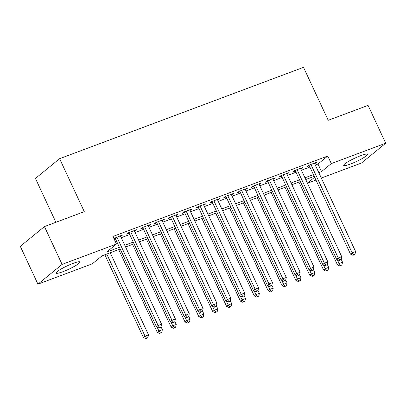 <?xml version="1.0" encoding="UTF-8"?>
<svg xmlns="http://www.w3.org/2000/svg" width="406" height="406" viewBox="0 0 406 406"><rect width="100%" height="100%" fill="white"/><g stroke="black" fill="none" stroke-linecap="round" stroke-linejoin="round"><path stroke-width="0.61" d="M73.121 263.367A13.154 1.857 -25 0 1 79.952 261.971A13.154 1.857 -25 0 1 62.94 271.7A13.154 1.857 -25 0 1 56.109 273.091A13.154 1.857 -25 0 1 73.121 263.367M360.701 155.676A13.154 1.857 -25 0 1 367.531 154.285A13.154 1.857 -25 0 1 350.52 164.009A13.154 1.857 -25 0 1 343.689 165.404A13.154 1.857 -25 0 1 360.701 155.676M55.891 222.28L35.449 178.442L59.596 158.68L303.515 67.34L328.215 120.303L368.059 105.382L385.7 143.216L361.553 162.979L321.334 178.041M315.949 180.056L307.474 183.228M120.191 249.015L102.129 255.78L92.34 263.788L37.941 284.159L62.088 264.397L116.486 244.026L106.697 252.04L119.389 247.284M62.088 264.397L44.447 226.568L20.3 246.33L37.941 284.159M120.638 236.409L122.779 234.886L113.888 238.464M134.498 231.217L136.634 229.694L128.321 232.811L126.687 234.145L129.113 233.237M148.357 226.03L150.494 224.503L142.181 227.619L140.547 228.954L142.973 228.045M162.217 220.839L164.354 219.316L156.041 222.427L154.407 223.762L156.833 222.853M176.077 215.652L178.214 214.124L169.901 217.24L168.267 218.575L170.693 217.667M189.937 210.46L192.074 208.938L183.756 212.049L182.127 213.383L184.552 212.475M203.797 205.269L205.933 203.746L197.615 206.857L195.986 208.197L198.412 207.288M217.652 200.082L219.793 198.554L211.475 201.67L209.846 203.005L212.272 202.097M231.511 194.89L233.653 193.368L225.335 196.479L223.706 197.813L226.127 196.905M245.371 189.698L247.508 188.176L239.195 191.292L237.561 192.627L239.987 191.718M259.231 184.512L261.368 182.984L253.055 186.1L251.421 187.435L253.846 186.527M273.091 179.32L275.227 177.798L266.915 180.909L265.28 182.243L267.706 181.335M286.951 174.133L289.087 172.606L280.774 175.722L279.14 177.057L281.566 176.148M300.81 168.942L302.947 167.419L294.629 170.53L293 171.865L295.426 170.956M315.274 165.049L317.984 164.029L327.774 156.021L112.954 236.459L116.486 244.026M114.68 240.159L115.857 239.723M121.242 237.703L129.717 234.531M135.102 232.516L143.577 229.339M148.961 227.324L157.437 224.153M162.821 222.133L171.296 218.961M176.681 216.946L185.156 213.769M190.541 211.754L199.016 208.582M204.401 206.568L212.876 203.391M218.255 201.376L226.731 198.204M232.115 196.184L240.591 193.012M245.975 190.998L254.45 187.821M259.835 185.806L268.31 182.634M273.695 180.614L282.17 177.442M287.555 175.428L296.03 172.251M301.414 170.236L309.89 167.064M314.67 163.75L316.807 162.227L308.489 165.338L306.86 166.678L309.286 165.77M114.076 238.865L115.253 238.423M44.447 226.568L84.291 211.648L59.596 158.68M327.774 156.021L331.301 163.588L385.7 143.216M318.801 172.611L321.511 171.596L331.301 163.588M124.769 245.27L133.249 242.098M138.629 240.083L147.104 236.906M152.489 234.891L160.964 231.719M166.348 229.7L174.824 226.528M180.208 224.513L188.683 221.336M194.068 219.321L202.543 216.149M207.928 214.129L216.403 210.958M221.788 208.943L230.263 205.766M235.647 203.751L244.123 200.579M249.502 198.564L257.977 195.387M263.362 193.373L271.837 190.201M277.222 188.181L285.697 185.009M291.082 182.994L299.557 179.817M304.942 177.803L313.417 174.631M314.224 176.356L305.748 179.528M300.364 181.548L291.889 184.72M286.504 186.735L278.029 189.912M272.644 191.926L264.169 195.098M258.784 197.113L250.309 200.29M244.925 202.305L236.449 205.477M231.065 207.496L222.589 210.668M217.205 212.683L208.73 215.86M203.35 217.875L194.875 221.047M189.49 223.067L181.015 226.238M175.631 228.253L167.155 231.43M161.771 233.445L153.295 236.617M147.911 238.632L139.436 241.809M134.051 243.823L125.576 246.995M307.423 183.126L314.63 177.229M317.984 164.029L321.511 171.596M314.889 162.943L315.173 163.562M301.029 168.135L301.318 168.754M287.169 173.326L287.458 173.941M273.309 178.513L273.598 179.132M259.449 183.705L259.738 184.324M245.589 188.897L245.879 189.511M231.73 194.083L232.019 194.702M217.875 199.275L218.159 199.889M204.015 204.462L204.299 205.081M190.155 209.653L190.439 210.272M176.295 214.845L176.585 215.459M162.436 220.032L162.725 220.651M148.576 225.223L148.865 225.837M134.716 230.415L135.005 231.029M120.856 235.602L121.145 236.221M308.996 165.151L350.495 254.141L352.124 252.806L310.915 164.435M353.596 254.785L352.941 255.318L354.326 254.801L354.981 254.268L353.596 254.785L352.124 252.806L355.59 251.512L314.381 163.136M350.495 254.141L352.941 255.318M354.981 254.268L355.59 251.512M298.872 182.106L337.442 264.824L339.076 263.489L342.537 262.19L341.167 259.246M337.279 259.642L339.076 263.489L340.543 265.468L339.888 266.001L341.928 264.951L340.543 265.468M342.537 262.19L341.928 264.951M339.888 266.001L337.442 264.824M295.137 170.342L336.635 259.332L338.269 257.998L297.055 169.622M339.736 259.977L339.081 260.51L340.467 259.992L341.121 259.454L339.736 259.977L338.269 257.998L341.73 256.699L300.521 168.323M336.635 259.332L339.081 260.51M341.121 259.454L341.73 256.699M281.277 175.529L322.775 264.524L324.409 263.184L283.2 174.813M325.876 265.164L325.221 265.702L327.261 264.646L325.876 265.164L324.409 263.184L327.87 261.89L286.661 173.514M322.775 264.524L325.221 265.702M327.261 264.646L327.87 261.89M267.417 180.721L308.915 269.711L310.549 268.376L269.34 180M312.016 270.355L311.361 270.888L313.402 269.838L312.016 270.355L310.549 268.376L314.011 267.077L272.802 178.706M308.915 269.711L311.361 270.888M313.402 269.838L314.011 267.077M253.562 185.912L295.055 274.903L296.69 273.568L255.481 185.192M298.156 275.547L297.502 276.08L298.887 275.562L299.542 275.024L298.156 275.547L296.69 273.568L300.156 272.269L258.942 183.893M295.055 274.903L297.502 276.08M299.542 275.024L300.156 272.269M285.012 187.293L323.582 270.015L325.216 268.681L328.677 267.381L327.307 264.438M323.42 264.834L325.216 268.681L326.683 270.66L326.028 271.193L328.068 270.137L326.683 270.66M328.677 267.381L328.068 270.137M326.028 271.193L323.582 270.015M271.152 192.485L309.722 275.202L311.356 273.867L314.823 272.573L313.447 269.63M309.56 270.02L311.356 273.867L312.823 275.847L312.168 276.379L314.208 275.329L312.823 275.847M314.823 272.573L314.208 275.329M312.168 276.379L309.722 275.202M257.292 197.676L295.867 280.394L297.496 279.059L300.963 277.76L299.587 274.816M295.705 275.212L297.496 279.059L298.963 281.038L298.314 281.571L300.349 280.521L298.963 281.038M300.963 277.76L300.349 280.521M298.314 281.571L295.867 280.394M243.433 202.863L282.008 285.585L283.637 284.251L287.103 282.952L285.728 280.008M281.845 280.404L283.637 284.251L285.103 286.225L284.454 286.763L286.489 285.707L285.103 286.225M287.103 282.952L286.489 285.707M284.454 286.763L282.008 285.585M239.702 191.099L281.201 280.089L282.83 278.755L241.621 190.384M284.296 280.734L283.647 281.267L285.032 280.749L285.682 280.216L284.296 280.734L282.83 278.755L286.296 277.46L245.087 189.084M281.201 280.089L283.647 281.267M285.682 280.216L286.296 277.46M229.573 208.055L268.148 290.772L269.777 289.437L273.243 288.143L271.868 285.195M267.985 285.591L269.777 289.437L271.244 291.417L270.594 291.95L272.629 290.899L271.244 291.417M273.243 288.143L272.629 290.899M270.594 291.95L268.148 290.772M225.843 196.291L267.341 285.281L268.97 283.946L227.761 195.57M270.437 285.925L269.787 286.458L271.822 285.408L270.437 285.925L268.97 283.946L272.436 282.647L231.227 194.276M267.341 285.281L269.787 286.458M271.822 285.408L272.436 282.647M215.713 213.241L254.288 295.964L255.917 294.629L259.383 293.33L258.013 290.386M254.126 290.782L255.917 294.629L257.384 296.608L256.734 297.141L258.774 296.086L257.384 296.608M259.383 293.33L258.774 296.086M256.734 297.141L254.288 295.964M211.983 201.477L253.481 290.473L255.11 289.138L213.901 200.762M256.577 291.112L255.927 291.65L257.962 290.594L256.577 291.112L255.11 289.138L258.576 287.839L217.367 199.463M253.481 290.473L255.927 291.65M257.962 290.594L258.576 287.839M201.853 218.433L240.428 301.156L242.057 299.816L245.523 298.522L244.153 295.578M240.266 295.969L242.057 299.816L243.529 301.795L242.874 302.333L244.914 301.277L243.529 301.795M245.523 298.522L244.914 301.277M242.874 302.333L240.428 301.156M198.123 206.669L239.621 295.659L241.25 294.325L200.041 205.949M242.717 296.304L242.067 296.837L244.107 295.786L242.717 296.304L241.25 294.325L244.716 293.03L203.507 204.654M239.621 295.659L242.067 296.837M244.107 295.786L244.716 293.03M187.998 223.625L226.568 306.342L228.202 305.007L231.664 303.708L230.293 300.765M226.406 301.161L228.202 305.007L229.669 306.987L229.014 307.52L231.055 306.469L229.669 306.987M231.664 303.708L231.055 306.469M229.014 307.52L226.568 306.342M184.263 211.861L225.761 300.851L227.39 299.516L186.181 211.14M228.862 301.496L228.208 302.028L229.593 301.511L230.248 300.973L228.862 301.496L227.39 299.516L230.857 298.217L189.648 209.841M225.761 300.851L228.208 302.028M230.248 300.973L230.857 298.217M174.138 228.811L212.708 311.534L214.343 310.199L217.804 308.9L216.434 305.957M212.546 306.352L214.343 310.199L215.809 312.178L215.155 312.711L217.195 311.656L215.809 312.178M217.804 308.9L217.195 311.656M215.155 312.711L212.708 311.534M170.403 217.048L211.902 306.043L213.536 304.703L172.322 216.332M215.002 306.682L214.348 307.22L216.388 306.165L215.002 306.682L213.536 304.703L216.997 303.409L175.788 215.033M211.902 306.043L214.348 307.22M216.388 306.165L216.997 303.409M160.279 234.003L198.849 316.721L200.483 315.386L203.949 314.092L202.574 311.148M198.686 311.539L200.483 315.386L201.949 317.365L201.295 317.898L203.335 316.847L201.949 317.365M203.949 314.092L203.335 316.847M201.295 317.898L198.849 316.721M156.543 222.239L198.042 311.229L199.676 309.895L158.467 221.519M201.143 311.874L200.488 312.407L202.528 311.356L201.143 311.874L199.676 309.895L203.137 308.596L161.928 220.225M198.042 311.229L200.488 312.407M202.528 311.356L203.137 308.596M146.419 239.195L184.989 321.912L186.623 320.578L190.089 319.278L188.714 316.335M184.826 316.731L186.623 320.578L188.09 322.557L187.435 323.09L189.475 322.039L188.09 322.557M190.089 319.278L189.475 322.039M187.435 323.09L184.989 321.912M142.689 227.431L184.182 316.421L185.816 315.086L144.607 226.71M187.283 317.066L186.628 317.599L188.014 317.081L188.668 316.543L187.283 317.066L185.816 315.086L189.277 313.787L148.068 225.411M184.182 316.421L186.628 317.599M188.668 316.543L189.277 313.787M132.559 244.382L171.134 327.104L172.763 325.769L176.229 324.47L174.854 321.527M170.972 321.922L172.763 325.769L174.23 327.743L173.58 328.281L175.615 327.226L174.23 327.743M176.229 324.47L175.615 327.226M173.58 328.281L171.134 327.104M128.829 232.618L170.322 321.608L171.956 320.273L130.747 231.902M173.423 322.252L172.768 322.785L174.159 322.268L174.808 321.735L173.423 322.252L171.956 320.273L175.422 318.979L134.208 230.603M170.322 321.608L172.768 322.785M174.808 321.735L175.422 318.979M114.969 237.809L156.467 326.8L158.096 325.465L116.887 237.089M159.563 327.444L158.913 327.977L160.299 327.459L160.949 326.926L159.563 327.444L158.096 325.465L161.563 324.166L120.354 235.795M156.467 326.8L158.913 327.977M160.949 326.926L161.563 324.166M118.699 249.573L157.274 332.291L158.903 330.956L162.37 329.662L160.994 326.713M157.112 327.109L158.903 330.956L160.37 332.935L159.72 333.468L161.755 332.418L160.37 332.935M162.37 329.662L161.755 332.418M159.72 333.468L157.274 332.291M104.839 254.76L143.414 337.482L145.043 336.148L148.51 334.848L110.224 252.745M106.758 254.044L145.043 336.148L146.51 338.127L145.861 338.66L147.896 337.604L146.51 338.127M148.51 334.848L147.896 337.604M145.861 338.66L143.414 337.482"/></g></svg>
